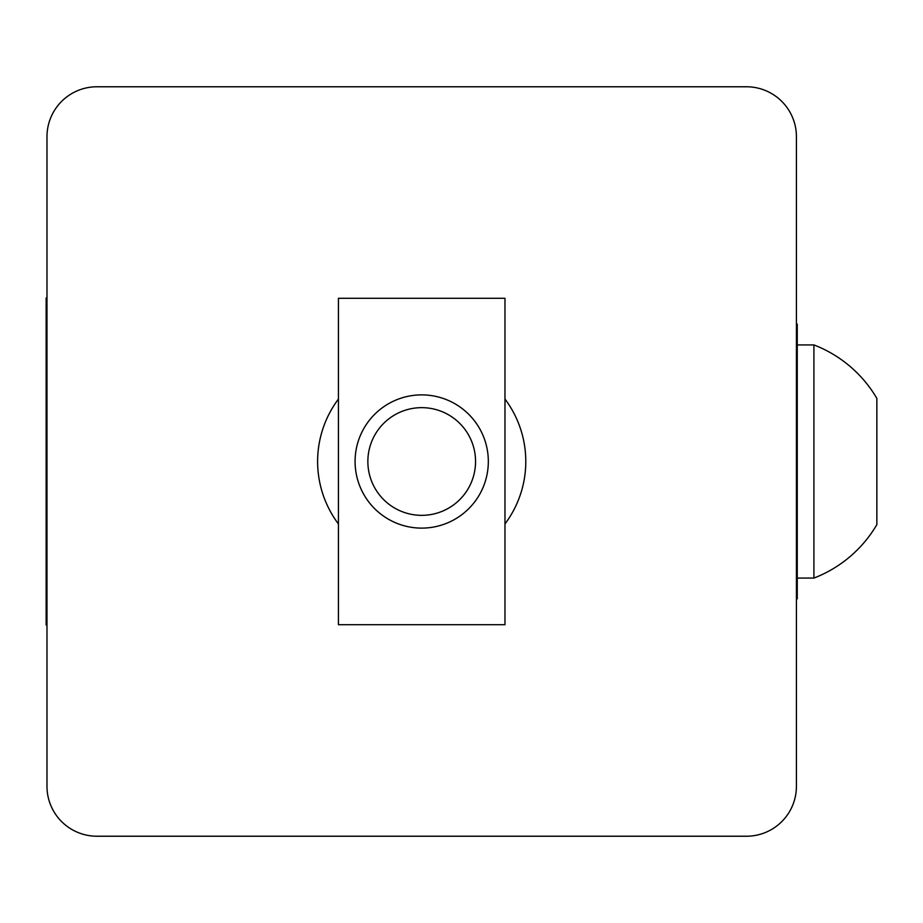<?xml version="1.0" encoding="UTF-8"?>
<svg xmlns="http://www.w3.org/2000/svg" width="923" height="923" viewBox="0 0 923 923"><rect width="100%" height="100%" fill="white"/><g stroke="black" fill="none" stroke-linecap="round" stroke-linejoin="round"><path stroke-width="1.38" d="M338.429 624.709L338.429 298.291L504.973 298.291L504.973 624.709L338.429 624.709M421.707 528.118A66.618 66.618 0 0 0 488.325 461.5A66.618 66.618 0 0 0 421.707 394.882A66.618 66.618 0 0 0 355.09 461.5A66.618 66.618 0 0 0 421.707 528.118M421.707 515.346A53.846 53.846 0 0 0 475.553 461.5A53.846 53.846 0 0 0 421.707 407.654A53.846 53.846 0 0 0 367.862 461.5A53.846 53.846 0 0 0 421.707 515.346M796.422 626.89L796.422 786.258A49.957 49.957 0 0 1 746.465 836.226L713.156 836.226M713.156 86.774L746.465 86.774A49.957 49.957 0 0 1 796.422 136.742L796.422 296.11M746.465 836.226L96.95 836.226A49.957 49.957 0 0 1 46.981 786.258L46.981 136.742A49.957 49.957 0 0 1 96.95 86.774L746.465 86.774M504.973 399.048A104.091 104.091 0 0 1 504.973 523.952M338.429 523.952A104.091 104.091 0 0 1 338.429 399.048M796.422 786.258L796.422 136.742M813.913 461.5L813.913 578.075A124.905 124.905 0 0 0 876.85 524.633L876.85 398.367A124.905 124.905 0 0 0 813.913 344.925L813.913 461.5M876.85 509.577L876.85 437.456M46.981 298.037L46.15 298.037L46.15 624.963L46.981 624.963M46.15 543.232L46.981 543.232M46.15 379.768L46.981 379.768M796.422 598.9L797.264 598.9L797.264 324.1L796.422 324.1M96.95 836.226L130.258 836.226M46.981 136.742L46.981 786.258M130.258 86.774L96.95 86.774M797.264 578.075L813.913 578.075M797.264 344.925L813.913 344.925"/></g></svg>
